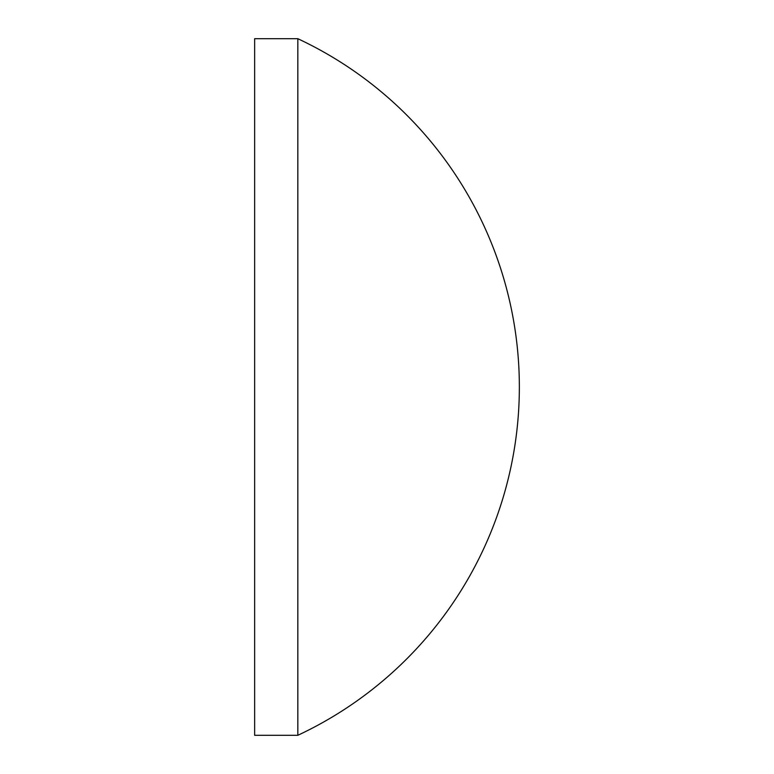 <?xml version="1.0" encoding="UTF-8"?>
<svg xmlns="http://www.w3.org/2000/svg" width="774" height="774" viewBox="0 0 774 774"><rect width="100%" height="100%" fill="white"/><g stroke="black" fill="none" stroke-linecap="round" stroke-linejoin="round"><path stroke-width="1.16" d="M297.835 387L297.835 38.7L254.646 38.7L254.646 735.3L297.835 735.3L297.835 387M297.835 735.3A384.581 384.581 0 0 0 297.835 38.7"/></g></svg>
